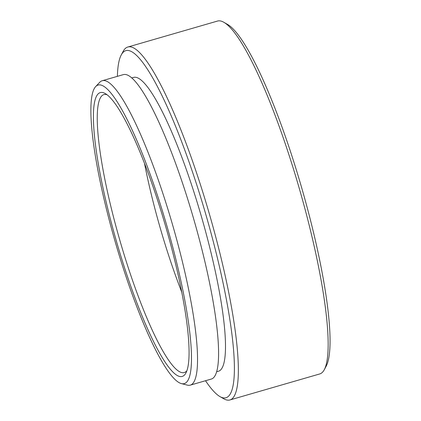 <?xml version="1.0" encoding="UTF-8"?>
<svg xmlns="http://www.w3.org/2000/svg" width="421" height="421" viewBox="0 0 421 421"><rect width="100%" height="100%" fill="white"/><g stroke="black" fill="none" stroke-linecap="round" stroke-linejoin="round"><path stroke-width="0.63" d="M163.869 215.699A155.381 27.044 -106.1 0 0 95.562 86.7A155.381 27.044 -106.1 0 0 118.543 253.1A155.381 27.044 -106.1 0 0 181.551 383.636A155.381 27.044 -106.1 0 0 163.869 215.699M95.562 86.7L99.677 82.337A158.443 27.581 73.9 0 1 100.287 81.763A158.443 27.581 73.9 0 1 102.15 80.758A158.443 27.581 73.9 0 1 169.331 213.879A158.443 27.581 73.9 0 1 192.155 384.131A158.443 27.581 73.9 0 1 190.292 385.136A158.443 27.581 73.9 0 1 187.361 385.126L181.551 383.636M223.767 22.255L227.408 24.339A180.641 31.443 73.9 0 1 297.873 174.925A180.641 31.443 73.9 0 1 326.317 365.896L324.349 369.601A183.703 31.975 -106.1 0 0 295.421 175.394A183.703 31.975 -106.1 0 0 223.767 22.255A183.703 31.975 -106.1 0 0 217.536 21.05L127.758 47.047A183.703 31.975 73.9 0 1 205.648 201.391A183.703 31.975 73.9 0 1 232.113 398.787A183.703 31.975 73.9 0 1 229.95 399.95A183.703 31.975 73.9 0 1 223.714 398.745L220.072 396.661A180.641 31.443 -106.1 0 0 202.306 202.596A180.641 31.443 -106.1 0 0 121.169 55.104A180.641 31.443 -106.1 0 0 117.385 76.348M121.169 55.104L123.132 51.399A183.703 31.975 73.9 0 1 125.6 48.21A183.703 31.975 73.9 0 1 127.758 47.047M107.023 94.757A144.666 25.181 -106.1 0 0 103.866 94.604A144.666 25.181 -106.1 0 0 102.161 95.525A144.666 25.181 -106.1 0 0 123 250.974A144.666 25.181 -106.1 0 0 184.34 372.517A144.666 25.181 -106.1 0 0 186.04 371.601A144.666 25.181 -106.1 0 0 186.929 370.701M162.753 216.62A147.724 25.713 73.9 0 1 186.014 372.796A147.724 25.713 73.9 0 1 119.659 252.179A147.724 25.713 73.9 0 1 105.129 93.473A147.724 25.713 73.9 0 1 162.753 216.62M181.867 292.437A144.666 25.181 73.9 0 1 144.561 163.616M102.15 80.758L123.2 74.664A158.443 27.581 73.9 0 1 192.087 213.473A158.443 27.581 73.9 0 1 213.205 378.037A158.443 27.581 73.9 0 1 211.342 379.042L190.292 385.136M131.657 77.953L133.42 77.443A152.934 26.618 73.9 0 1 199.912 211.421A152.934 26.618 73.9 0 1 220.294 370.264A152.934 26.618 73.9 0 1 218.494 371.233L216.736 371.743M229.95 399.95L319.723 373.953A183.703 31.975 -106.1 0 0 321.886 372.79A183.703 31.975 -106.1 0 0 324.349 369.601M205.522 380.726A180.641 31.443 -106.1 0 0 220.072 396.661"/></g></svg>
